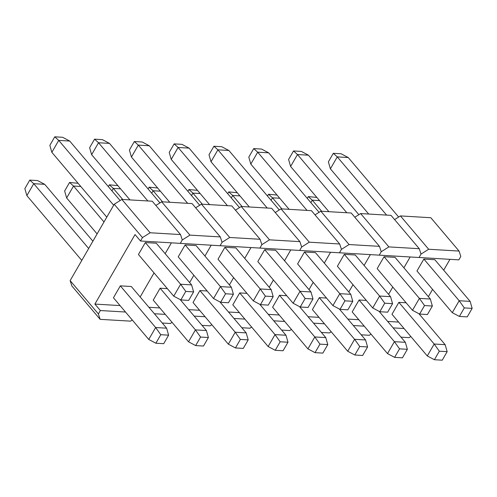 <?xml version="1.0" encoding="UTF-8"?>
<svg xmlns="http://www.w3.org/2000/svg" width="497" height="497" viewBox="0 0 497 497"><rect width="100%" height="100%" fill="white"/><g stroke="black" fill="none" stroke-linecap="round" stroke-linejoin="round"><path stroke-width="0.75" d="M225.563 293.77L220.649 302.294L228.477 302.754L233.397 294.236L225.563 293.77L220.426 286.595L231.391 287.247L196.079 245.574L185.108 244.922L178.224 256.85L213.536 298.529L220.426 286.595L185.108 244.922M195.656 345.583L203.484 346.042L208.405 337.525L200.577 337.059L195.656 345.583L188.549 341.812L195.433 329.884L206.398 330.536L180.156 299.567M188.549 341.812L153.231 300.138L160.121 288.21L167.365 288.639M140.16 296.964L154.039 272.915L140.16 296.964M165.153 253.675L171.409 242.84L165.153 253.675M148.907 307.289L159.835 307.935M211.2 245.195L204.944 256.036L211.2 245.195M193.836 275.276L189.624 282.563L193.836 275.276M182.269 239.958L189.916 235.124L220.308 236.92L222.06 242.312L220.09 245.723L180.299 243.362L182.269 239.958L180.299 243.362L140.508 241.008L142.471 237.597L150.125 232.764L180.517 234.565L182.269 239.958M155.853 205.454L161.662 201.782L189.916 235.124M161.662 201.782L192.059 203.584L220.308 236.92M172.08 322.385L170.328 323.497L162.233 323.019M165.302 314.384L154.374 313.737M97.101 233.907L66.648 197.968L64.641 190.985L69.561 182.461L78.091 183.294M103.991 221.979L73.537 186.04L66.648 197.968M80.781 186.468L73.537 186.04L69.561 182.461M200.577 337.059L195.433 329.884L160.121 288.21M91.641 154.685L89.634 147.696L94.554 139.172L102.388 139.638L109.495 143.403L98.53 142.751L91.641 154.685L129.965 199.906M147.857 200.962L98.53 142.751L94.554 139.172M159.91 202.894L109.495 143.403M231.391 287.247L233.397 294.236M220.649 302.294L213.536 298.529M206.398 330.536L208.405 337.525M185.772 291.416L180.852 299.933L188.686 300.399L193.606 291.882L185.772 291.416L180.635 284.241L191.6 284.893L156.282 243.213L145.317 242.567L138.433 254.495L173.745 296.169L180.635 284.241L145.317 242.567M160.78 334.705L155.865 343.222L163.693 343.688L168.613 335.164L160.78 334.705L155.642 327.529L166.607 328.175L131.295 286.502L120.324 285.856L113.44 297.784L148.752 339.457L155.642 327.529L120.324 285.856M120.044 305.574L94.896 304.089L135.035 234.553L140.508 241.008M132.289 320.031L130.531 321.143L100.139 319.341L71.891 285.999L70.139 280.612L114.223 204.261L142.471 237.597M114.223 204.261L121.871 199.427L150.125 232.764M121.871 199.427L152.262 201.223L180.517 234.565M100.139 319.341L98.394 313.949L100.363 310.538L94.896 304.089M70.139 280.612L98.394 313.949M125.511 312.029L100.363 310.538M26.857 195.613L24.85 188.624L29.77 180.107L37.604 180.566L44.711 184.331L33.746 183.685L26.857 195.613L81.788 260.434M88.677 248.506L33.746 183.685L29.77 180.107M92.896 241.194L44.711 184.331M51.85 152.324L49.843 145.335L54.763 136.818L62.597 137.278L69.704 141.049L58.733 140.396L51.85 152.324L106.78 217.146M113.67 205.218L58.733 140.396L54.763 136.818M120.119 200.533L69.704 141.049M191.6 284.893L193.606 291.882M180.852 299.933L173.745 296.169M166.607 328.175L168.613 335.164M155.865 343.222L148.752 339.457M265.361 296.131L260.44 304.649L268.268 305.115L273.188 296.591L265.361 296.131L260.217 288.956L271.182 289.602L235.87 247.928L224.905 247.282L218.015 259.21L253.333 300.884L260.217 288.956L224.905 247.282M235.448 347.937L243.281 348.403L248.202 339.88L240.368 339.414L235.448 347.937L228.34 344.172L235.224 332.238L246.195 332.891L219.947 301.921M228.34 344.172L193.022 302.499L199.912 290.565L207.156 290.993M188.698 309.643L199.626 310.29M250.991 247.549L244.735 258.39L250.991 247.549M233.627 277.63L229.421 284.918L233.627 277.63M222.06 242.312L229.707 237.479L260.099 239.281L261.851 244.667L259.881 248.078L220.09 245.723L222.06 242.312M195.644 207.814L201.459 204.137L229.707 237.479M201.459 204.137L231.85 205.938L260.099 239.281M211.877 324.746L210.119 325.852L202.03 325.373M205.093 316.744L194.165 316.098M108.315 186.611L109.352 184.816L117.882 185.648M122.716 199.477L113.328 188.4L111.912 190.854M120.572 188.829L113.328 188.4L109.352 184.816M240.368 339.414L235.224 332.238L199.912 290.565M131.432 157.04L129.425 150.051L134.345 141.527L142.179 141.993L149.286 145.758L138.321 145.112L131.432 157.04L169.757 202.26M187.649 203.323L138.321 145.112L134.345 141.527M199.701 205.249L149.286 145.758M271.182 289.602L273.188 296.591M260.44 304.649L253.333 300.884M246.195 332.891L248.202 339.88M305.152 298.486L300.231 307.003L308.065 307.469L312.986 298.952L305.152 298.486L300.008 291.31L310.979 291.963L275.661 250.283L264.696 249.637L257.806 261.565L293.124 303.238L300.008 291.31L264.696 249.637M275.239 350.292L283.073 350.758L287.993 342.234L280.159 341.774L275.239 350.292L268.132 346.527L275.015 334.599L285.986 335.245L259.745 304.282M268.132 346.527L232.813 304.854L239.703 292.926L246.947 293.354M228.49 311.998L239.417 312.644M290.782 249.91L284.526 260.745L290.782 249.91M273.418 279.985L269.212 287.272L273.418 279.985M261.851 244.667L269.498 239.834L299.896 241.635L301.642 247.028L299.672 250.432L259.881 248.078L261.851 244.667M235.435 210.169L241.25 206.497L269.498 239.834M241.25 206.497L271.642 208.293L299.896 241.635M251.668 327.101L249.91 328.213L241.822 327.728M244.884 319.099L233.957 318.453M148.106 188.972L149.143 187.176L157.673 188.009M162.507 201.832L153.119 190.755L151.703 193.209M160.369 191.183L153.119 190.755L149.143 187.176M280.159 341.774L275.015 334.599L239.703 292.926M171.223 159.394L169.216 152.405L174.136 143.888L181.97 144.347L189.077 148.118L178.112 147.466L171.223 159.394L209.548 204.615M227.44 205.677L178.112 147.466L174.136 143.888M239.492 207.603L189.077 148.118M310.979 291.963L312.986 298.952M300.231 307.003L293.124 303.238M285.986 335.245L287.993 342.234M344.943 300.84L340.023 309.364L347.857 309.824L352.777 301.306L344.943 300.84L339.799 293.665L350.77 294.317L315.452 252.644L304.487 251.991L297.597 263.919L332.915 305.599L339.799 293.665L304.487 251.991M315.03 352.653L322.864 353.112L327.784 344.595L319.95 344.129L315.03 352.653L307.923 348.882L314.812 336.954L325.777 337.606L299.536 306.637M307.923 348.882L272.604 307.208L279.494 295.28L286.738 295.709M268.281 314.359L279.208 315.005M330.573 252.265L324.317 263.106L330.573 252.265M313.209 282.346L309.004 289.633L313.209 282.346M301.642 247.028L309.296 242.188L339.687 243.99L341.433 249.382L339.463 252.793L299.672 250.432L301.642 247.028M275.226 212.523L281.041 208.852L309.296 242.188M281.041 208.852L311.433 210.653L339.687 243.99M291.459 329.455L289.701 330.567L281.613 330.089M284.682 321.453L273.748 320.807M187.903 191.326L188.935 189.531L197.464 190.363M202.298 204.186L192.911 193.109L191.494 195.563M200.161 193.538L192.911 193.109L188.935 189.531M319.95 344.129L314.812 336.954L279.494 295.28M211.014 161.755L209.007 154.766L213.927 146.242L221.761 146.708L228.868 150.473L217.903 149.821L211.014 161.755L249.339 206.976M267.231 208.032L217.903 149.821L213.927 146.242M279.283 209.964L228.868 150.473M350.77 294.317L352.777 301.306M340.023 309.364L332.915 305.599M325.777 337.606L327.784 344.595M384.734 303.195L379.814 311.718L387.648 312.184L392.568 303.661L384.734 303.195L379.596 296.026L390.561 296.672L355.243 254.998L344.278 254.346L337.388 266.28L372.707 307.954L379.596 296.026L344.278 254.346M354.821 355.007L362.655 355.473L367.575 346.949L359.741 346.484L354.821 355.007L347.714 351.242L354.603 339.308L365.568 339.96L339.327 308.991M347.714 351.242L312.396 309.569L319.285 297.635L326.535 298.063M308.072 316.713L318.999 317.359M370.364 254.619L364.108 265.46L370.364 254.619M353 284.7L348.795 291.988L353 284.7M341.433 249.382L349.087 244.549L379.478 246.35L381.224 251.737L379.254 255.147L339.463 252.793L341.433 249.382M315.017 214.884L320.832 211.206L349.087 244.549M320.832 211.206L351.224 213.008L379.478 246.35M331.25 331.81L329.492 332.922L321.404 332.443M324.473 323.814L313.539 323.168M227.694 193.681L228.732 191.885L237.255 192.718M242.089 206.547L232.702 195.47L231.285 197.924M239.952 195.899L232.702 195.47L228.732 191.885M359.741 346.484L354.603 339.308L319.285 297.635M250.805 164.109L248.798 157.12L253.718 148.597L261.552 149.063L268.66 152.827L257.695 152.181L250.805 164.109L289.13 209.33M307.028 210.393L257.695 152.181L253.718 148.597M319.074 212.318L268.66 152.827M390.561 296.672L392.568 303.661M379.814 311.718L372.707 307.954M365.568 339.96L367.575 346.949M424.525 305.556L419.605 314.073L427.439 314.539L432.359 306.015L424.525 305.556L419.387 298.38L430.352 299.032L395.034 257.353L384.069 256.707L377.18 268.635L412.498 310.308L419.387 298.38L384.069 256.707M394.612 357.362L402.446 357.828L407.366 349.304L399.532 348.844L394.612 357.362L387.505 353.597L394.394 341.669L405.359 342.315L379.118 311.352M387.505 353.597L352.187 311.923L359.076 299.995L366.326 300.424M347.863 319.068L358.797 319.714M410.162 256.98L403.899 267.815L410.162 256.98M392.792 287.055L388.586 294.342L392.792 287.055M381.224 251.737L388.878 246.903L419.269 248.705L421.015 254.097L419.052 257.502L379.254 255.147L381.224 251.737M354.808 217.239L360.623 213.567L388.878 246.903M360.623 213.567L391.015 215.363L419.269 248.705M371.042 334.17L369.283 335.276L361.195 334.798M364.264 326.169L353.33 325.523M267.485 196.042L268.523 194.246L277.053 195.079M281.88 208.902L272.493 197.825L271.076 200.279M279.743 198.253L272.493 197.825L268.523 194.246M399.532 348.844L394.394 341.669L359.076 299.995M290.602 166.464L288.595 159.475L293.516 150.958L301.344 151.417L308.451 155.188L297.486 154.536L290.602 166.464L328.921 211.685M346.819 212.747L297.486 154.536L293.516 150.958M358.865 214.673L308.451 155.188M430.352 299.032L432.359 306.015M419.605 314.073L412.498 310.308M405.359 342.315L407.366 349.304M449.953 259.335L443.691 270.175M432.583 289.416L428.377 296.703M460.806 256.452L458.843 259.863L419.052 257.502L421.015 254.097L428.669 249.258L459.06 251.06L460.806 256.452M464.316 307.91L459.396 316.434L467.23 316.893L472.15 308.376L464.316 307.91L459.178 300.735L470.143 301.387L434.825 259.714L423.86 259.061L416.971 270.989L452.289 312.669L459.178 300.735L423.86 259.061M434.403 359.722L442.237 360.182L447.157 351.665L439.323 351.199L434.403 359.722L427.296 355.951L434.185 344.023L445.15 344.676L418.909 313.706M427.296 355.951L391.984 314.278L398.867 302.35L406.117 302.779M387.654 321.429L398.588 322.075M394.599 219.593L400.414 215.922L428.669 249.258M400.414 215.922L430.806 217.723L459.06 251.06M410.833 336.525L409.074 337.637L400.986 337.159M404.055 328.523L393.127 327.877M307.276 198.396L308.314 196.601L316.844 197.433M321.677 211.256L312.284 200.179L310.867 202.633M319.534 200.608L312.284 200.179L308.314 196.601M439.323 351.199L434.185 344.023L398.867 302.35M330.393 168.825L328.387 161.836L333.307 153.312L341.135 153.778L348.248 157.543L337.277 156.89L330.393 168.825L368.712 214.045M386.61 215.102L337.277 156.89L333.307 153.312M398.656 217.034L348.248 157.543M470.143 301.387L472.15 308.376M459.396 316.434L452.289 312.669M445.15 344.676L447.157 351.665"/></g></svg>
